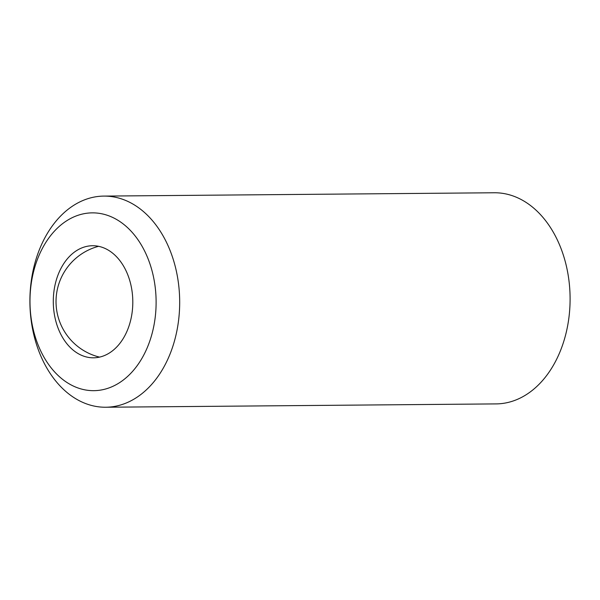 <?xml version="1.0" encoding="UTF-8"?>
<svg xmlns="http://www.w3.org/2000/svg" width="600" height="600" viewBox="0 0 600 600"><rect width="100%" height="100%" fill="white"/><g stroke="black" fill="none" stroke-linecap="round" stroke-linejoin="round"><path stroke-width="0.9" d="M107.325 249.585A56.04 39.75 89.5 0 1 132.18 312A56.04 39.75 89.5 0 1 93.525 357.81A56.04 39.75 89.5 0 1 78.773 353.947A56.04 39.75 89.5 0 1 53.918 291.532A56.04 39.75 89.5 0 1 92.573 245.73A56.04 39.75 89.5 0 1 107.325 249.585M99.585 357.097A56.04 39.75 89.5 0 1 97.523 356.587A57.188 57.188 0 0 1 96.585 246.877A56.04 39.75 89.5 0 1 98.64 246.33M70.403 384.548A88.905 63.068 89.5 0 1 34.185 269.347A88.905 63.068 89.5 0 1 115.695 218.985A88.905 63.068 89.5 0 1 151.913 334.185A88.905 63.068 89.5 0 1 70.403 384.548M77.903 399.967A105.57 74.887 89.5 0 1 31.08 282.39A105.57 74.887 89.5 0 1 103.898 196.095A105.57 74.887 89.5 0 1 131.685 203.362A105.57 74.887 89.5 0 1 178.507 320.94A105.57 74.887 89.5 0 1 105.698 407.235A105.57 74.887 89.5 0 1 77.903 399.967M103.898 196.095L494.303 192.765A105.57 74.887 89.5 0 1 522.097 200.032A105.57 74.887 89.5 0 1 568.92 317.61A105.57 74.887 89.5 0 1 496.103 403.905L105.698 407.235"/></g></svg>
